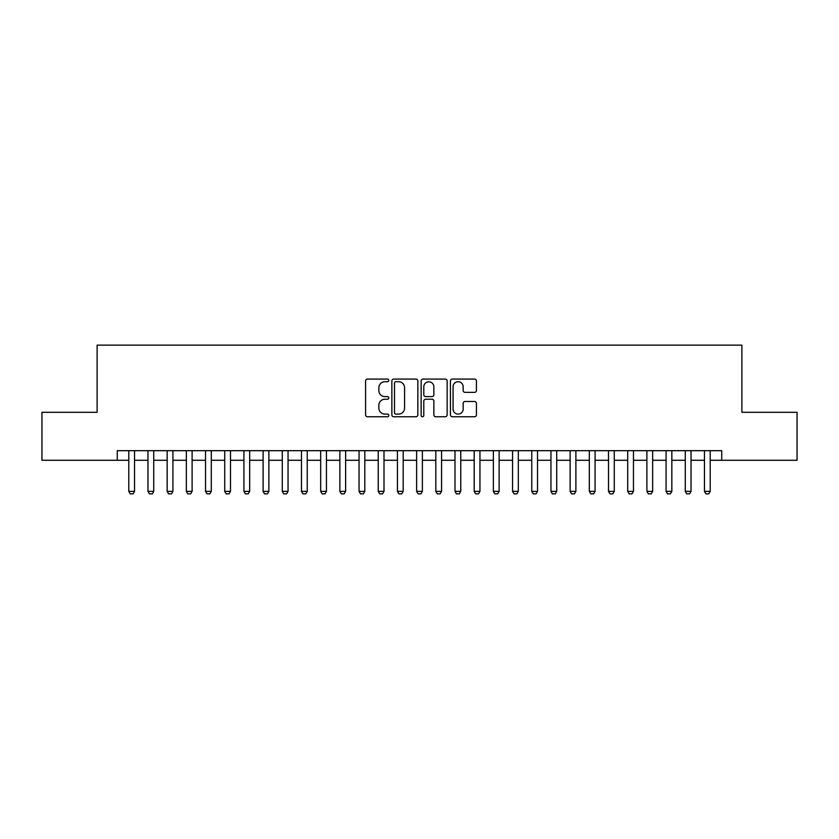 <?xml version="1.0" encoding="UTF-8"?>
<svg xmlns="http://www.w3.org/2000/svg" width="839" height="839" viewBox="0 0 839 839"><rect width="100%" height="100%" fill="white"/><g stroke="black" fill="none" stroke-linecap="round" stroke-linejoin="round"><path stroke-width="1.26" d="M388.803 380.392A1.321 1.321 0 0 0 387.482 379.081L367.472 379.081A1.888 1.888 0 0 0 365.584 380.958L365.584 414.865A1.888 1.888 0 0 0 367.472 416.752L387.482 416.752A1.321 1.321 0 0 0 388.803 415.431A1.321 1.321 0 0 0 387.482 414.109L384.891 414.109A6.03 6.03 0 0 1 378.861 408.079L378.861 405.258A6.03 6.03 0 0 1 384.891 399.228L387.482 399.228A1.321 1.321 0 0 0 388.803 397.917A1.321 1.321 0 0 0 387.482 396.595L384.891 396.595A6.03 6.03 0 0 1 378.861 390.565L378.861 387.744A6.03 6.03 0 0 1 384.891 381.714L387.482 381.714A1.321 1.321 0 0 0 388.803 380.392M474.549 392.358A1.888 1.888 0 0 0 476.426 390.471L476.426 380.958A1.888 1.888 0 0 0 474.549 379.081L452.326 379.081A1.888 1.888 0 0 0 450.438 380.958L450.438 414.865A1.888 1.888 0 0 0 452.326 416.752L474.549 416.752A1.888 1.888 0 0 0 476.426 414.865L476.426 403.37A1.888 1.888 0 0 0 474.549 401.493L465.037 401.493A1.888 1.888 0 0 0 463.149 403.37L463.149 409.075A5.034 5.034 0 0 1 458.115 414.109A5.034 5.034 0 0 1 453.07 409.075L453.07 386.748A5.034 5.034 0 0 1 458.115 381.714A5.034 5.034 0 0 1 463.149 386.748L463.149 390.471A1.888 1.888 0 0 0 465.037 392.358L474.549 392.358M117.271 460.275L41.95 460.275L41.95 412.306L97.114 412.306L97.114 345.144L741.886 345.144L741.886 412.306L797.05 412.306L797.05 460.275L721.729 460.275L721.729 450.679L117.271 450.679L117.271 460.275L128.787 460.275M417.853 380.958A1.888 1.888 0 0 0 415.966 379.081L393.743 379.081A1.888 1.888 0 0 0 391.855 380.958L391.855 414.865A1.888 1.888 0 0 0 393.743 416.752L415.966 416.752A1.888 1.888 0 0 0 417.853 414.865L417.853 380.958M423.034 379.081L445.257 379.081A1.888 1.888 0 0 1 447.145 380.958L447.145 414.865A1.888 1.888 0 0 1 445.257 416.752L435.745 416.752A1.888 1.888 0 0 1 433.857 414.865L433.857 401.115A1.888 1.888 0 0 0 431.98 399.228L425.667 399.228A1.888 1.888 0 0 0 423.789 401.115L423.789 415.431A1.321 1.321 0 0 1 422.468 416.752A1.321 1.321 0 0 1 421.147 415.431L421.147 380.958A1.888 1.888 0 0 1 423.034 379.081M134.534 460.275L147.968 460.275M153.726 460.275L167.16 460.275M172.918 460.275L186.352 460.275M192.11 460.275L205.534 460.275M211.292 460.275L224.726 460.275M230.484 460.275L243.918 460.275M249.676 460.275L263.11 460.275M268.868 460.275L282.292 460.275M288.05 460.275L301.484 460.275M307.242 460.275L320.676 460.275M326.434 460.275L339.868 460.275M345.626 460.275L359.05 460.275M364.808 460.275L378.242 460.275M384 460.275L397.434 460.275M403.192 460.275L416.626 460.275M422.374 460.275L435.808 460.275M441.566 460.275L455 460.275M460.758 460.275L474.192 460.275M479.95 460.275L493.374 460.275M499.132 460.275L512.566 460.275M518.324 460.275L531.758 460.275M537.516 460.275L550.95 460.275M556.708 460.275L570.132 460.275M575.89 460.275L589.324 460.275M595.082 460.275L608.516 460.275M614.274 460.275L627.708 460.275M633.466 460.275L646.89 460.275M652.648 460.275L666.082 460.275M671.84 460.275L685.274 460.275M691.032 460.275L704.466 460.275M710.214 460.275L721.729 460.275M395.819 381.714A1.321 1.321 0 0 0 394.498 383.035L394.498 412.788A1.321 1.321 0 0 0 395.819 414.109L398.546 414.109A6.03 6.03 0 0 0 404.576 408.079L404.576 387.744A6.03 6.03 0 0 0 398.546 381.714L395.819 381.714M433.857 386.842A5.034 5.034 0 0 0 428.823 381.808A5.034 5.034 0 0 0 423.789 386.842L423.789 394.708A1.888 1.888 0 0 0 425.667 396.595L431.98 396.595A1.888 1.888 0 0 0 433.857 394.708L433.857 386.842M134.534 450.679L134.534 491.36L133.097 493.856L130.223 493.856L128.787 491.36L128.787 450.679M128.787 491.36L134.534 491.36M153.726 450.679L153.726 491.36L152.289 493.856L149.415 493.856L147.968 491.36L147.968 450.679M147.968 491.36L153.726 491.36M172.918 450.679L172.918 491.36L171.481 493.856L168.597 493.856L167.16 491.36L167.16 450.679M167.16 491.36L172.918 491.36M192.11 450.679L192.11 491.36L190.663 493.856L187.789 493.856L186.352 491.36L186.352 450.679M186.352 491.36L192.11 491.36M211.292 450.679L211.292 491.36L209.855 493.856L206.981 493.856L205.534 491.36L205.534 450.679M205.534 491.36L211.292 491.36M230.484 450.679L230.484 491.36L229.047 493.856L226.163 493.856L224.726 491.36L224.726 450.679M224.726 491.36L230.484 491.36M249.676 450.679L249.676 491.36L248.239 493.856L245.355 493.856L243.918 491.36L243.918 450.679M243.918 491.36L249.676 491.36M268.868 450.679L268.868 491.36L267.421 493.856L264.547 493.856L263.11 491.36L263.11 450.679M263.11 491.36L268.868 491.36M288.05 450.679L288.05 491.36L286.613 493.856L283.739 493.856L282.292 491.36L282.292 450.679M282.292 491.36L288.05 491.36M307.242 450.679L307.242 491.36L305.805 493.856L302.921 493.856L301.484 491.36L301.484 450.679M301.484 491.36L307.242 491.36M326.434 450.679L326.434 491.36L324.997 493.856L322.113 493.856L320.676 491.36L320.676 450.679M320.676 491.36L326.434 491.36M345.626 450.679L345.626 491.36L344.179 493.856L341.305 493.856L339.868 491.36L339.868 450.679M339.868 491.36L345.626 491.36M364.808 450.679L364.808 491.36L363.371 493.856L360.497 493.856L359.05 491.36L359.05 450.679M359.05 491.36L364.808 491.36M384 450.679L384 491.36L382.563 493.856L379.679 493.856L378.242 491.36L378.242 450.679M378.242 491.36L384 491.36M403.192 450.679L403.192 491.36L401.745 493.856L398.871 493.856L397.434 491.36L397.434 450.679M397.434 491.36L403.192 491.36M422.374 450.679L422.374 491.36L420.937 493.856L418.063 493.856L416.626 491.36L416.626 450.679M416.626 491.36L422.374 491.36M441.566 450.679L441.566 491.36L440.129 493.856L437.255 493.856L435.808 491.36L435.808 450.679M435.808 491.36L441.566 491.36M460.758 450.679L460.758 491.36L459.321 493.856L456.437 493.856L455 491.36L455 450.679M455 491.36L460.758 491.36M479.95 450.679L479.95 491.36L478.503 493.856L475.629 493.856L474.192 491.36L474.192 450.679M474.192 491.36L479.95 491.36M499.132 450.679L499.132 491.36L497.695 493.856L494.821 493.856L493.374 491.36L493.374 450.679M493.374 491.36L499.132 491.36M518.324 450.679L518.324 491.36L516.887 493.856L514.003 493.856L512.566 491.36L512.566 450.679M512.566 491.36L518.324 491.36M537.516 450.679L537.516 491.36L536.079 493.856L533.195 493.856L531.758 491.36L531.758 450.679M531.758 491.36L537.516 491.36M556.708 450.679L556.708 491.36L555.261 493.856L552.387 493.856L550.95 491.36L550.95 450.679M550.95 491.36L556.708 491.36M575.89 450.679L575.89 491.36L574.453 493.856L571.579 493.856L570.132 491.36L570.132 450.679M570.132 491.36L575.89 491.36M595.082 450.679L595.082 491.36L593.645 493.856L590.761 493.856L589.324 491.36L589.324 450.679M589.324 491.36L595.082 491.36M614.274 450.679L614.274 491.36L612.837 493.856L609.953 493.856L608.516 491.36L608.516 450.679M608.516 491.36L614.274 491.36M633.466 450.679L633.466 491.36L632.019 493.856L629.145 493.856L627.708 491.36L627.708 450.679M627.708 491.36L633.466 491.36M652.648 450.679L652.648 491.36L651.211 493.856L648.337 493.856L646.89 491.36L646.89 450.679M646.89 491.36L652.648 491.36M671.84 450.679L671.84 491.36L670.403 493.856L667.519 493.856L666.082 491.36L666.082 450.679M666.082 491.36L671.84 491.36M691.032 450.679L691.032 491.36L689.585 493.856L686.711 493.856L685.274 491.36L685.274 450.679M685.274 491.36L691.032 491.36M710.214 450.679L710.214 491.36L708.777 493.856L705.903 493.856L704.466 491.36L704.466 450.679M704.466 491.36L710.214 491.36"/></g></svg>
